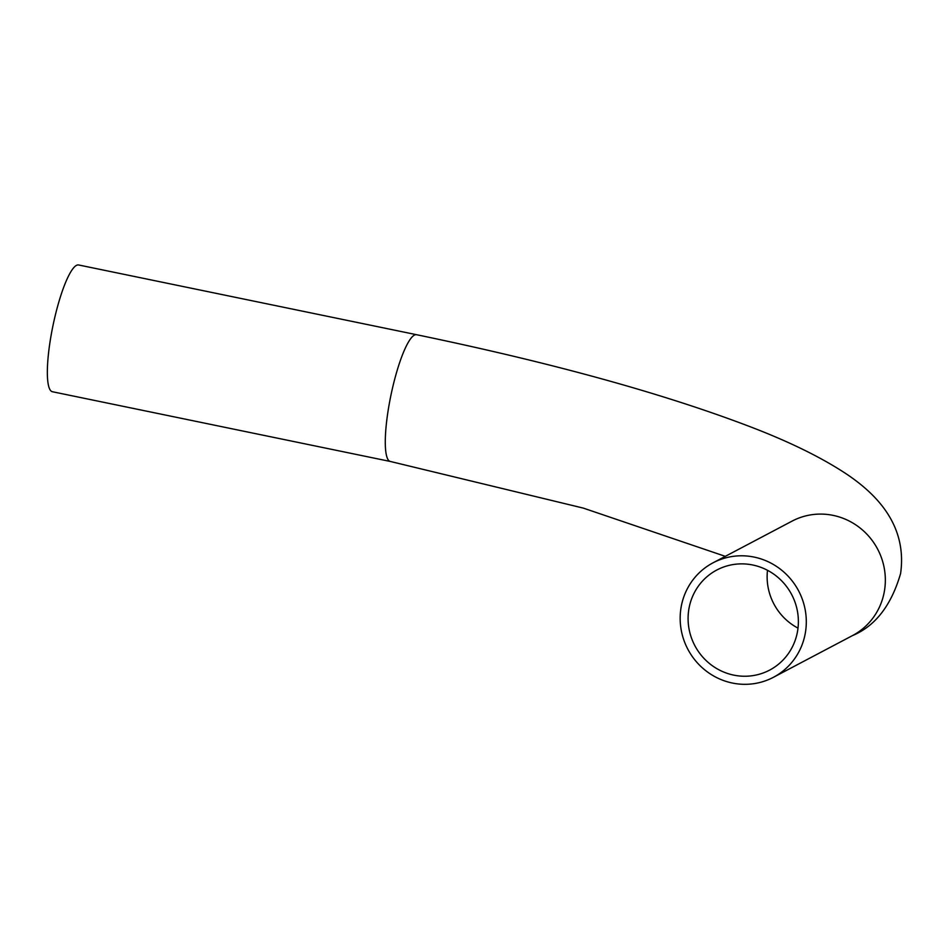 <?xml version="1.0" encoding="UTF-8"?>
<svg xmlns="http://www.w3.org/2000/svg" width="948" height="948" viewBox="0 0 948 948"><rect width="100%" height="100%" fill="white"/><g stroke="black" fill="none" stroke-linecap="round" stroke-linejoin="round"><path stroke-width="1.42" d="M752.748 564.996A56.596 54.735 -117.8 0 0 716.83 570.009A56.596 54.735 -117.8 0 0 688.817 627.647A56.596 54.735 -117.8 0 0 733.716 675.118A56.596 54.735 -117.8 0 0 769.634 670.106A56.596 54.735 -117.8 0 0 797.647 612.467A56.596 54.735 -117.8 0 0 752.748 564.996M732.354 683.034A64.725 62.604 -117.8 0 0 773.426 677.299A64.725 62.604 -117.8 0 0 805.468 611.377A64.725 62.604 -117.8 0 0 754.11 557.08A64.725 62.604 -117.8 0 0 713.038 562.816A64.725 62.604 -117.8 0 0 680.996 628.737A64.725 62.604 -117.8 0 0 732.354 683.034M78.601 264.966A64.725 12.845 101.7 0 0 50.991 336.019A64.725 12.845 101.7 0 0 52.436 391.737L390.386 461.475A64.725 12.845 101.7 0 1 388.929 405.756A64.725 12.845 101.7 0 1 416.539 334.703L78.601 264.966M767.501 570.305A56.596 54.735 -117.8 0 0 798.003 628.121M416.539 334.703C550.468 362.491 660.78 392.828 747.474 425.699C788.558 441.247 821.904 457.588 847.512 474.711C875.703 493.884 907.497 524.706 900.6 573.504C891.345 605.369 875.312 626.071 852.477 635.598A64.725 62.604 -117.8 0 0 884.401 591.173A64.725 62.604 -117.8 0 0 833.15 515.38A64.725 62.604 -117.8 0 0 792.078 521.116L713.038 562.816M852.477 635.598L773.426 677.299M725.303 556.346L583.304 508.104L390.386 461.475"/></g></svg>
